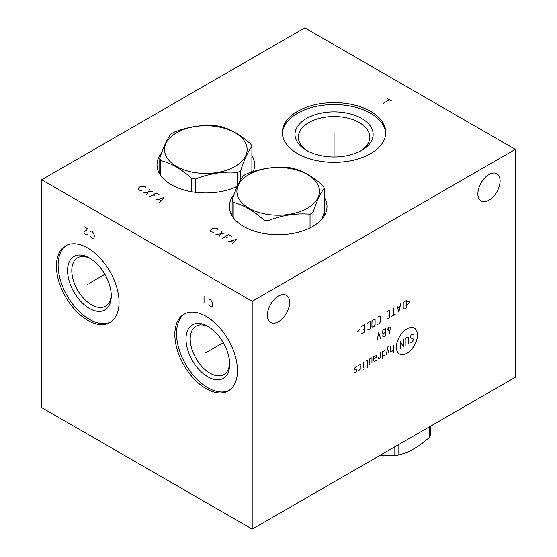 <?xml version="1.0" encoding="UTF-8"?>
<svg xmlns="http://www.w3.org/2000/svg" width="557" height="557" viewBox="0 0 557 557"><rect width="100%" height="100%" fill="white"/><g stroke="black" fill="none" stroke-linecap="round" stroke-linejoin="round"><path stroke-width="0.84" d="M41.698 179.758L41.698 407.627L252.189 529.15L515.302 377.242L515.302 149.373L304.811 27.85L41.698 179.758L252.189 301.281L515.302 149.373M252.189 529.15L252.189 301.281M278.5 321.702A15.7 9.065 120 0 0 288.756 307.861A15.7 9.065 120 0 0 286.354 295.28A15.7 9.065 120 0 0 278.5 296.059A15.7 9.065 120 0 0 268.244 309.894A15.7 9.065 120 0 0 270.646 322.482A15.7 9.065 120 0 0 278.5 321.702M488.99 200.172A15.7 9.065 120 0 0 499.253 186.337A15.7 9.065 120 0 0 496.844 173.756A15.7 9.065 120 0 0 488.99 174.536A15.7 9.065 120 0 0 478.735 188.37A15.7 9.065 120 0 0 481.144 200.952A15.7 9.065 120 0 0 488.99 200.172M237.456 370.614A44.282 25.566 60 0 1 228.286 390.889A44.282 25.566 60 0 1 194.163 379.025A44.282 25.566 60 0 1 174.835 334.465A44.282 25.566 60 0 1 184.005 314.19A44.282 25.566 60 0 1 218.128 326.054A44.282 25.566 60 0 1 237.456 370.614M119.052 302.256A44.282 25.566 60 0 1 109.882 322.531A44.282 25.566 60 0 1 75.759 310.667A44.282 25.566 60 0 1 56.431 266.107A44.282 25.566 60 0 1 65.601 245.832A44.282 25.566 60 0 1 99.724 257.696A44.282 25.566 60 0 1 119.052 302.256M324.251 197.227A48.821 28.184 180 0 1 327.001 206.556A48.821 28.184 180 0 1 296.867 232.596A48.821 28.184 180 0 1 243.667 226.483A48.821 28.184 180 0 1 229.366 206.556A48.821 28.184 180 0 1 234.024 194.539M251.896 155.452A48.821 28.184 180 0 1 254.646 164.781A48.821 28.184 180 0 1 253.17 171.653M237.317 186.317A48.821 28.184 180 0 1 171.305 184.708A48.821 28.184 180 0 1 157.011 164.781A48.821 28.184 180 0 1 161.662 152.764M370.642 111.372A51.724 29.862 180 0 1 385.792 132.482A51.724 29.862 180 0 1 353.862 160.075A51.724 29.862 180 0 1 297.494 153.6A51.724 29.862 180 0 1 282.35 132.482A51.724 29.862 180 0 1 314.273 104.897A51.724 29.862 180 0 1 370.642 111.372M324.056 213.011A48.821 28.184 180 0 1 324.968 214.605M232.116 213.331A48.821 28.184 0 0 0 231.399 214.605M251.701 171.236A48.821 28.184 180 0 1 252.147 171.981M159.762 171.556A48.821 28.184 0 0 0 159.044 172.83M111.24 294.556A27.906 16.111 60 0 1 105.482 306.162A27.906 16.111 60 0 1 83.982 298.684A27.906 16.111 60 0 1 71.797 270.598A27.906 16.111 -120 0 1 77.576 257.821A27.906 16.111 -120 0 1 90.506 258.643M111.261 295.816A30.886 17.831 -120 0 0 89.426 257.988A30.886 17.831 -120 0 0 67.585 270.598A30.886 17.831 60 0 0 89.426 308.425A30.886 17.831 60 0 0 111.261 295.816M66.457 245.372A44.282 25.566 -120 0 0 58.116 265.132A44.282 25.566 60 0 0 76.894 309.107A44.282 25.566 60 0 0 110.711 322.016M307.68 151.065A35.725 20.623 0 0 1 298.35 137.161A35.725 20.623 0 0 1 320.4 118.112A35.725 20.623 0 0 1 359.328 122.582A35.725 20.623 180 0 1 369.792 137.161A35.725 20.623 180 0 1 360.463 151.065M361.695 118.481A39.074 22.558 0 0 0 306.441 118.481A39.074 22.558 0 0 0 306.441 150.376L306.441 150.376A39.074 22.558 180 0 0 361.695 150.376A39.074 22.558 180 0 0 361.695 118.481M385.764 133.457A51.724 29.862 180 0 0 370.642 113.315A51.724 29.862 0 0 0 315.06 106.659A51.724 29.862 0 0 0 282.378 133.457M208.91 327.001A27.906 16.111 -120 0 0 195.98 326.186A27.906 16.111 -120 0 0 190.202 338.962A27.906 16.111 60 0 0 202.379 367.042A27.906 16.111 60 0 0 223.886 374.52A27.906 16.111 60 0 0 229.637 362.913M229.665 364.174A30.886 17.831 60 0 1 207.831 376.783A30.886 17.831 60 0 1 185.989 338.962A30.886 17.831 -120 0 1 207.831 326.353A30.886 17.831 -120 0 1 229.665 364.174M184.861 313.73A44.282 25.566 -120 0 0 176.513 333.49A44.282 25.566 60 0 0 195.298 377.465A44.282 25.566 60 0 0 229.108 390.373M430.707 426.084L430.707 434.892A47.185 27.237 180 0 1 429.635 437.21C419.372 446.463 409.11 452.388 398.847 454.985A47.185 27.237 180 0 1 394.836 455.605L379.651 455.556M429.635 426.704L429.635 437.21M398.847 444.479L398.847 454.985M394.836 446.798L394.836 455.605M233.188 217.495L233.188 202.337C243.451 204.927 253.714 210.852 263.976 220.112A47.185 27.237 0 0 0 267.994 220.732C282.009 215.232 296.025 213.059 310.047 214.229A47.185 27.237 0 0 0 311.544 213.394A47.185 27.237 0 0 0 312.985 212.53C316.738 201.105 320.498 193.007 324.251 188.252A47.185 27.237 0 0 0 323.178 185.934C312.916 176.673 302.653 170.748 292.39 168.158A47.185 27.237 0 0 0 288.38 167.539C274.357 166.376 260.342 168.541 246.319 174.042A47.185 27.237 0 0 0 244.822 174.87A47.185 27.237 0 0 0 243.388 175.74C239.628 180.503 235.876 188.593 232.116 200.019A47.185 27.237 0 0 0 233.188 202.337M263.976 233.522L263.976 220.112M232.116 215.886L232.116 200.019M307.387 208.227A41.302 23.847 0 0 0 307.387 174.501A41.302 23.847 0 0 0 248.979 174.501A41.302 23.847 0 0 0 248.979 208.227A41.302 23.847 0 0 0 307.387 208.227M312.985 226.323L312.985 212.53M321.911 219.082L324.251 212.433L324.251 188.252M310.047 227.91L310.047 214.229M267.994 234.121L267.994 220.732M160.834 175.72L160.834 160.562C171.096 163.152 181.359 169.077 191.622 178.337A47.185 27.237 0 0 0 195.632 178.957C209.655 173.457 223.67 171.284 237.693 172.454A47.185 27.237 0 0 0 239.19 171.626A47.185 27.237 0 0 0 240.624 170.755C244.384 159.33 248.137 151.232 251.896 146.477A47.185 27.237 0 0 0 250.817 144.159C240.561 134.898 230.299 128.973 220.036 126.383A47.185 27.237 0 0 0 216.019 125.764C202.003 124.601 187.988 126.766 173.965 132.267A47.185 27.237 0 0 0 172.468 133.095A47.185 27.237 0 0 0 171.027 133.965C167.274 138.728 163.514 146.818 159.762 158.244A47.185 27.237 0 0 0 160.834 160.562M191.622 191.747L191.622 178.337M159.762 174.111L159.762 158.244M235.033 166.452A41.302 23.847 0 0 0 235.033 132.726A41.302 23.847 0 0 0 176.625 132.726A41.302 23.847 0 0 0 176.625 166.452A41.302 23.847 0 0 0 235.033 166.452M240.624 179.855L240.624 170.755M251.36 172.245L251.896 170.658L251.896 146.477M237.693 185.502L237.693 172.454M195.632 192.346L195.632 178.957M406.923 328.895A14.914 8.613 120 0 0 396.375 347.164A14.914 8.613 120 0 0 406.923 353.249A14.914 8.613 120 0 0 417.465 334.987A14.914 8.613 120 0 0 406.923 328.895M410.133 342.346L410.586 342.604L412.389 341.566L413.287 340L413.287 338.962L410.133 337.66L411.038 335.056L412.841 334.012L413.287 334.27M405.169 345.73L405.169 339.478L406.074 337.918L407.425 337.138L408.33 337.66L408.33 343.906M400.211 348.598L400.211 341.302L403.365 346.774L403.365 339.478M393.444 345.208L393.444 352.504M390.736 346.774L390.736 351.46L391.188 351.718L393.444 350.416M388.932 346.078L388.034 346.6L386.224 354.586M388.932 353.02L387.581 348.591M382.318 356.842L385.026 354.76L385.026 350.59L382.318 351.634L382.318 358.924M378.412 357.538L378.711 358.924L380.515 357.886L380.515 352.672M373.747 359.188L376.455 357.1L376.455 355.54L373.747 356.577L373.747 360.748L374.2 361.528L376.455 360.226M371.944 362.83L371.944 358.144L371.491 357.886L369.235 359.188L369.235 364.396M367.432 367.516L367.432 360.748L366.081 361.006M363.373 362.572L363.373 367.78M363.373 369.34L363.22 369.945L363.373 369.34M358.715 370.468L360.971 368.643L360.971 364.48L360.518 364.222L358.715 365.26M356.912 366.826L356.459 366.562L354.203 368.386L354.203 369.945L356.912 369.43L356.459 371.77L354.656 372.814L354.203 372.556M388.41 326.973L388.41 330.614M389.162 333.831L390.513 327.321L387.352 329.138M385.548 332.264L383.745 333.309L382.847 334.868L382.847 336.435L383.745 336.783L385.548 335.913L385.548 328.623L383.293 329.925L382.394 331.485L382.394 333.051L383.745 333.309M380.591 338.774L378.788 332.529L376.978 340.863M407.578 304.38L409.98 301.602L407.578 301.602M406.373 300.557L404.117 301.859L403.219 303.419L403.219 308.627L404.117 309.149L406.373 307.847L406.373 300.557M397.05 305.939L398.854 312.192L400.664 303.857M400.058 306.287L397.656 307.673M393.444 308.021L393.444 315.311M395.247 314.273L391.641 316.355M387.129 318.959L389.837 317.399L389.837 310.103L387.129 311.669M388.034 315.311L389.837 314.273M377.66 324.425L379.463 323.387L380.361 321.821L380.361 316.613L379.463 316.098L377.66 317.135M375.098 319.655L374.2 319.133L372.849 319.913L371.944 321.48L371.944 326.687L372.849 327.203L374.2 326.423L375.098 324.863L375.098 319.655M370.14 321.48L367.885 322.782L366.979 324.341L366.979 329.549L367.885 330.071L370.14 328.769L370.14 321.48M361.723 333.629L364.424 332.069L364.424 324.773L361.723 326.339M362.621 329.981L364.424 328.943M359.913 329.117L357.51 331.895L359.913 331.895M206.536 352.316L205.756 352.762L206.536 352.316M207.831 351.564L223.266 342.652M88.131 283.959L87.352 284.404L88.131 283.959M89.426 283.207L104.869 274.295M208.778 304.776L210.748 307.137L212.328 306.225L212.718 304.63L212.328 302.576L210.748 299.84L209.961 299.387L208.778 299.917M204.036 303.259L204.036 295.969M90.373 236.419L92.344 238.772L93.924 237.86L94.321 236.265L93.924 234.219L92.344 231.482L91.557 231.03L90.373 231.559M84.058 226.699L87.212 228.523L86.822 230.118L84.058 231.559L84.058 232.777L86.029 235.131L87.212 234.594M334.068 132.935L334.068 132.037L334.068 132.935M334.068 134.432L334.068 156.983M387.428 98.638L391.376 100.914M389.406 99.78L383.091 103.421M217.982 229.888L217.85 228.6L217.063 228.14L213.902 228.14L211.932 228.823L210.748 229.964L210.748 231.789L213.777 232.318M222.194 231.106L219.033 236.572M215.879 234.748L225.348 232.923M231.663 236.572L228.509 234.748L222.194 238.396M225.348 236.572L227.326 237.714M232.06 244.091L236.405 239.308L228.112 241.815M231.009 241.056L233.376 242.42M145.628 188.113L145.495 186.825L144.709 186.365L141.548 186.365L139.577 187.048L138.394 188.189L138.394 190.014L141.415 190.543M149.84 189.331L146.679 194.797M143.525 192.973L152.994 191.148M159.309 194.797L156.155 192.973L149.84 196.621M152.994 194.797L154.964 195.939M159.706 202.316L164.043 197.533L155.758 200.04M158.654 199.281L161.022 200.645"/></g></svg>
